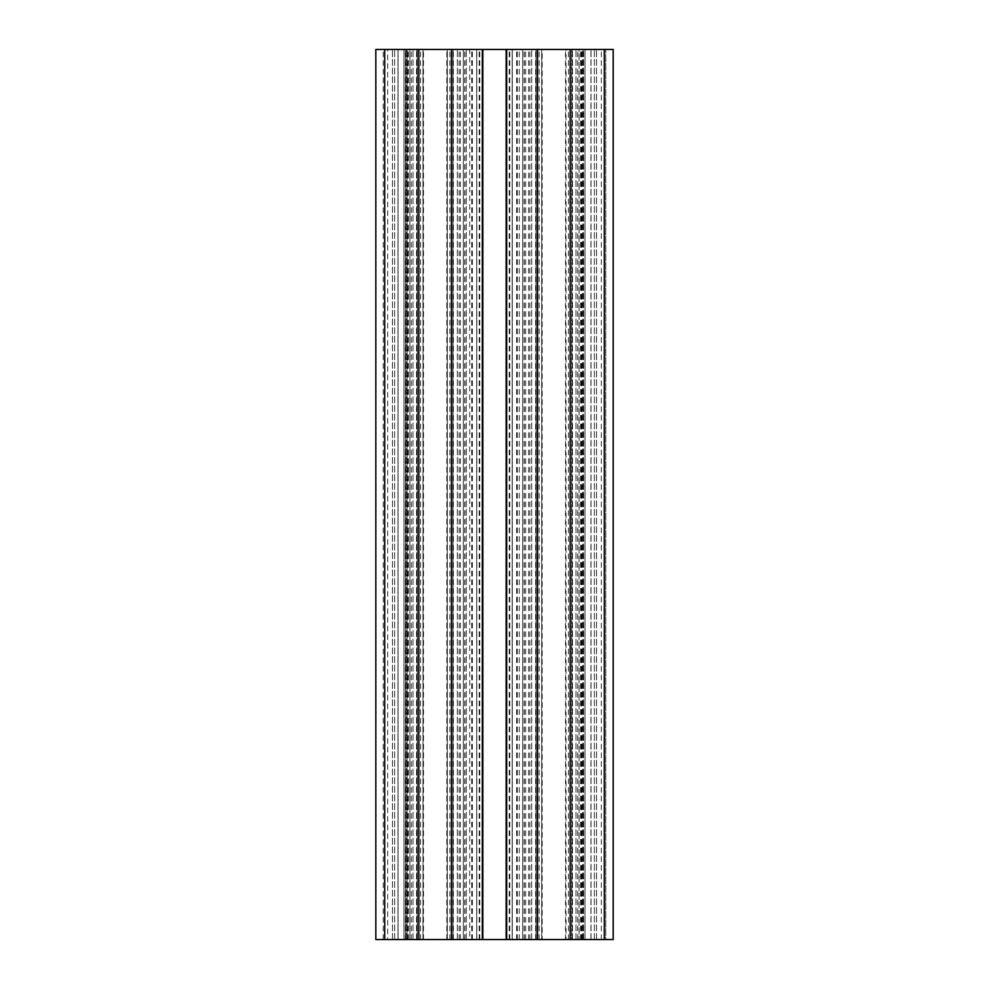 <?xml version="1.0" encoding="UTF-8"?>
<svg xmlns="http://www.w3.org/2000/svg" width="989" height="989" viewBox="0 0 989 989"><rect width="100%" height="100%" fill="white"/><g stroke="black" fill="none" stroke-linecap="round" stroke-linejoin="round"><path stroke-width="0.74" stroke-dasharray="4.95 3.71" d="M590.928 939.55L590.928 49.45L605.763 49.45L590.928 49.45L605.763 49.45L590.928 49.45L590.928 939.55L605.763 939.55L605.763 49.45L605.763 939.55L590.928 939.55M469.726 939.55L519.274 939.55L512.178 939.55L512.178 49.45L469.726 49.45L519.274 49.45L512.178 49.45L512.178 939.55L469.726 939.55L469.726 49.45M383.238 939.55L383.238 49.45L398.073 49.45L383.238 49.45L398.073 49.45L383.238 49.45L383.238 939.55L398.073 939.55L398.073 49.45L398.073 939.55L383.238 939.55M387.688 49.45L601.312 49.45L387.688 49.45L387.688 939.55L392.472 939.55L387.688 939.55M604.279 939.55L604.279 49.45L604.279 939.55L604.279 49.45L579.059 49.45L579.059 939.55L579.059 49.45L604.279 49.45L604.279 939.55L604.279 49.45L613.18 49.45L604.279 49.45L604.279 939.55L604.279 49.45L579.059 49.45L579.059 939.55L579.059 49.45L604.279 49.45L604.279 939.55L604.279 49.45L613.18 49.45L613.18 939.55L613.18 49.45L604.279 49.45L613.18 49.45L613.18 939.55L613.18 49.45L613.18 939.55L528.645 939.55L528.645 49.45L375.82 49.45L397.974 49.45L375.82 49.45L375.82 939.55L375.82 49.45L375.82 939.55L384.721 939.55L384.721 49.45L384.721 939.55L375.82 939.55L375.82 49.45L375.82 939.55L384.721 939.55L384.721 49.45L384.721 939.55L394.623 939.55L384.721 939.55L384.721 49.45L384.721 939.55L375.82 939.55L384.721 939.55L384.721 49.45L384.721 939.55L397.974 939.55L384.721 939.55L384.721 49.45M528.645 939.55L522.687 939.55L522.687 49.45L522.687 939.55L541.675 939.55L541.675 49.45L541.675 939.55L447.325 939.55L447.325 49.45L447.325 939.55L466.314 939.55L404.007 939.55L404.007 49.45L404.007 939.55L422.995 939.55L422.995 49.45L422.995 939.55L384.721 939.55M407.085 49.45L460.355 49.45L407.085 49.45L407.085 939.55L460.355 939.55L407.085 939.55M452.838 939.55L452.838 49.45M536.038 939.55L536.038 49.45L571.642 49.45L536.038 49.45L571.642 49.45L536.038 49.45L536.038 939.55L571.642 939.55L571.642 49.45L571.642 939.55L536.038 939.55M476.698 939.55L476.698 49.45L512.302 49.45L476.698 49.45L512.302 49.45L476.698 49.45L476.698 939.55L512.302 939.55L512.302 49.45L512.302 939.55L476.698 939.55M417.358 939.55L417.358 49.45L452.962 49.45L417.358 49.45L452.962 49.45L417.358 49.45L417.358 939.55L452.962 939.55L452.962 49.45L452.962 939.55L417.358 939.55M482.335 939.55L463.347 939.55L463.347 49.45L482.335 49.45L463.347 49.45L463.347 939.55L482.335 939.55L482.335 49.45M570.159 939.55L570.159 49.45M537.522 939.55L537.522 49.45M506.665 939.55L525.654 939.55L506.665 939.55L506.665 49.45L525.654 49.45L506.665 49.45M525.654 939.55L525.654 49.45M463.347 939.55L463.347 49.45L463.347 939.55M451.478 939.55L451.478 49.45M418.842 939.55L418.842 49.45M405.601 49.45L394.623 49.45L409.941 49.45L405.601 49.45L405.601 939.55L397.974 939.55L409.941 939.55L394.623 939.55L409.941 939.55L409.941 49.45L409.941 939.55L405.601 939.55L405.601 49.45M409.941 939.55L409.941 49.45L409.941 939.55M404.007 939.55L404.007 49.45M466.314 939.55L466.314 49.45L466.314 939.55M522.687 939.55L522.687 49.45M542.182 939.55L581.915 939.55L542.182 939.55L542.182 49.45L531.699 49.45L581.915 49.45L542.182 49.45M604.279 49.45L566.005 49.45L566.005 939.55L566.005 49.45L584.994 49.45L584.994 939.55L584.994 49.45L528.645 49.45M582.744 939.55L392.472 939.55L582.744 939.55L582.744 49.45L582.744 939.55M536.162 939.55L536.162 49.45M476.822 939.55L476.822 49.45M512.178 939.55L512.178 49.45M479.195 939.55L479.195 49.45M392.472 939.55L392.472 49.45L392.472 939.55M529.894 939.55L529.894 49.45M407.295 939.55L407.295 49.45M457.314 939.55L457.314 49.45L457.301 939.55M524.071 939.55L524.071 49.45M405.391 939.55L405.391 49.45M594.377 939.55L594.377 49.45L594.377 939.55M591.026 939.55L591.026 49.45L591.026 939.55M583.399 939.55L583.399 49.45L583.399 939.55M524.269 939.55L524.269 49.45M516.641 939.55L516.641 49.45M472.359 939.55L472.359 49.45M464.731 939.55L464.731 49.45M394.623 939.55L394.623 49.45L394.623 939.55M397.974 939.55L397.974 49.45L397.974 939.55M413.019 939.55L413.019 49.45L413.019 939.55M423.502 939.55L423.502 49.45M446.818 939.55L446.818 49.45M464.929 939.55L464.929 49.45M531.699 939.55L531.699 49.45L531.686 939.55M565.498 939.55L565.498 49.45M575.981 939.55L575.981 49.45L575.981 939.55M583.609 939.55L583.609 49.45M584.994 939.55L584.994 49.45L584.994 939.55M453.358 939.55L453.358 49.45M459.106 939.55L459.106 49.45M449.871 939.55L449.871 49.45M411.325 939.55L411.325 49.45M408.395 939.55L408.395 49.45M407.95 939.55L407.95 49.45M416.517 939.55L416.517 49.45M420.56 939.55L420.56 49.45M580.605 939.55L580.605 49.45M581.705 939.55L581.705 49.45M577.675 939.55L577.675 49.45M539.129 939.55L539.129 49.45M535.642 939.55L535.642 49.45M568.44 939.55L568.44 49.45M572.483 939.55L572.483 49.45M581.05 939.55L581.05 49.45M596.528 939.55L596.528 49.45L596.528 939.55M572.26 939.55L572.26 49.45L572.26 939.55M416.74 939.55L416.74 49.45L416.74 939.55M406.256 939.55L406.256 49.45L406.256 939.55M509.805 939.55L509.805 49.45M471.704 939.55L471.704 49.45M479.789 939.55L479.789 49.45M509.211 939.55L509.211 49.45M517.296 939.55L517.296 49.45M460.355 939.55L460.355 49.45M581.915 939.55L581.915 49.45M601.312 939.55L601.312 49.45M519.274 939.55L519.274 49.45"/><path stroke-width="1.48" d="M613.18 939.55L613.18 49.45L570.159 49.45L570.159 939.55L613.18 939.55M384.721 939.55L384.721 49.45L375.82 49.45L375.82 939.55L537.522 939.55L537.522 49.45L570.159 49.45M537.522 939.55L570.159 939.55M506.665 939.55L506.665 49.45L537.522 49.45M482.335 939.55L482.335 49.45L506.665 49.45M451.478 939.55L451.478 49.45L482.335 49.45M418.842 939.55L418.842 49.45L451.478 49.45M384.721 49.45L418.842 49.45M604.279 939.55L604.279 49.45M506.158 939.55L506.158 49.45M482.842 939.55L482.842 49.45"/></g></svg>
